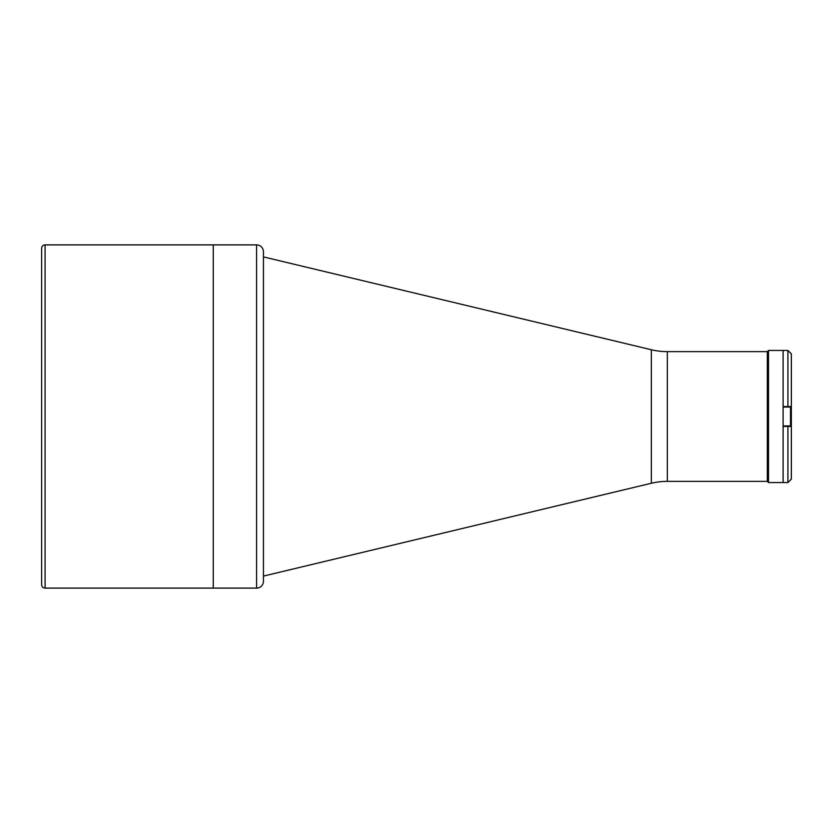<?xml version="1.0" encoding="UTF-8"?>
<svg xmlns="http://www.w3.org/2000/svg" width="833" height="833" viewBox="0 0 833 833"><rect width="100%" height="100%" fill="white"/><g stroke="black" fill="none" stroke-linecap="round" stroke-linejoin="round"><path stroke-width="1.25" d="M667.316 351.63L667.316 481.37L767.328 481.37L767.328 351.63L667.316 351.63A68.639 68.639 0 0 1 651.333 349.745L263.447 256.908L263.447 576.092L651.333 483.255L651.333 349.745M667.316 481.37A68.639 68.639 0 0 0 651.333 483.255M45.086 244.892A3.436 3.436 0 0 0 41.65 248.328L41.65 584.672A3.436 3.436 0 0 0 45.086 588.108L256.574 588.108L256.574 244.892L213.258 244.892L213.258 588.108L213.258 244.892L45.086 244.892L45.086 588.108M263.447 581.236L263.447 251.764L263.447 581.236A6.862 6.862 0 0 1 256.574 588.108M263.447 251.764A6.862 6.862 0 0 0 256.574 244.892M790.496 425.934L790.496 407.066L790.496 425.934L783.114 425.934M783.114 407.066L790.496 407.066M790.84 418.978L790.84 414.022M768.526 350.433L767.328 351.63L767.328 481.37L768.526 482.567L783.114 482.567L783.114 350.433L783.114 406.546L787.914 406.546L787.914 350.433L768.526 350.433L768.526 482.567M787.914 482.567L783.114 482.567L783.114 426.454L791.35 426.454L791.35 479.131L787.914 482.567L787.914 426.454M787.914 350.433L791.35 353.869L791.35 406.546L783.114 406.546M791.35 406.546L791.35 426.454"/></g></svg>
